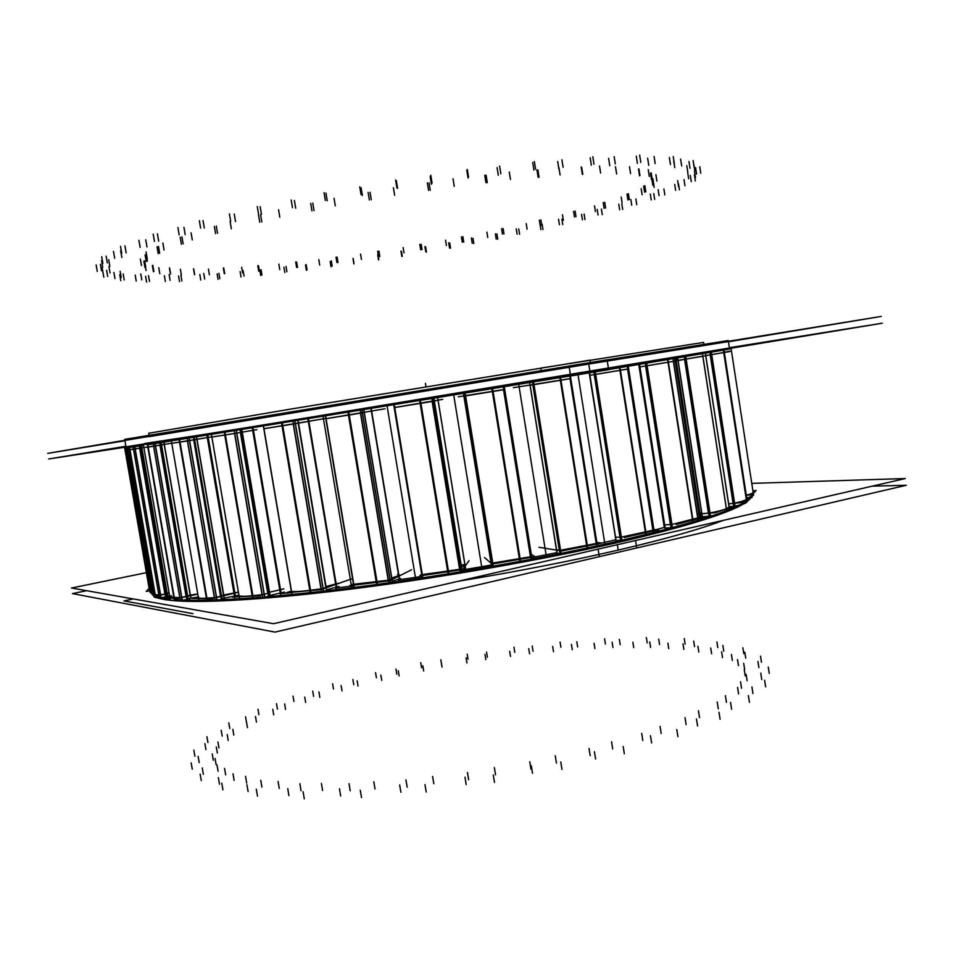 <?xml version="1.0" encoding="UTF-8"?>
<svg xmlns="http://www.w3.org/2000/svg" width="954" height="954" viewBox="0 0 954 954"><rect width="100%" height="100%" fill="white"/><g stroke="black" fill="none" stroke-linecap="round" stroke-linejoin="round"><path stroke-width="1.43" d="M618.192 550.1C665.165 539.105 700.153 529.208 723.156 520.407C700.153 529.208 665.165 539.105 618.192 550.1C570.337 561.167 517.104 571.541 458.492 581.213C517.104 571.541 570.337 561.167 618.192 550.1L617.345 544.71M751.8 496.521L751.442 497.308L751.8 496.521M751.215 497.714L746.899 501.804L751.215 497.714M723.824 512.835C700.868 521.588 665.272 531.545 617.023 542.695C684.352 526.966 726.602 514.003 743.762 503.807L726.483 511.809M151.555 593.579L153.976 596.286L151.555 593.579M157.219 597.764C160.999 599.088 166.735 600.066 174.439 600.71L147.274 444.075L153.153 443.133M174.499 600.722C205.623 603.286 272.439 599.195 358.299 588.165C444.135 577.098 543.053 559.652 617.023 542.695C543.053 559.652 444.135 577.098 358.299 588.165C272.439 599.195 205.623 603.286 174.499 600.722M149.289 436.622L588.761 364.046L124.879 440.426L125.988 446.83L270.793 423.803L729.416 348.007L728.427 341.592L588.761 364.046L589.942 371.535L220.112 431.995L144.591 443.503M664.258 527.419L638.786 364.678L664.258 527.419L656.34 529.601M699.318 516.567L675.158 361.065L699.318 516.567L697.768 517.116M675.158 361.017L674.788 358.632L675.158 361.017M399.583 579.698L371.261 408.753L399.583 579.698L422.026 576.395M336.822 587.891L308.476 418.973L336.822 587.891L353.755 585.839M281.156 593.555L253.048 427.941L281.156 593.555L291.566 592.637M235.459 596.345L207.853 435.215L235.459 596.345M752.837 492.145C753.982 492.777 751.788 493.802 746.278 495.209C750.881 494.041 753.171 493.123 753.159 492.455L731.468 351.06M724.324 352.264L731.456 350.929M728.641 503.855L733.089 503.366L728.641 503.855M734.175 503.211L733.28 503.342L734.175 503.211M724.324 352.408L711.72 354.614L723.728 352.563L746.29 499.3C745.646 500.301 741.759 501.565 734.592 503.128L711.72 354.626L734.592 503.128C741.759 501.565 745.646 500.301 746.278 499.324L723.74 352.586L729.893 351.489L705.769 355.58L710.205 354.864L733.089 503.366L710.205 354.864L705.769 355.58M710.396 354.84L711.29 354.685L710.396 354.84M699.783 512.835L700.856 512.703L699.783 512.835M701.703 513.705L700.999 513.657L701.703 513.705M677.734 358.144L678.103 360.552L684.578 359.348L678.079 360.385L701.882 513.693L708.417 513.157L701.882 513.693L678.103 360.564L702.347 516.746M709.49 513.025L708.595 513.145L709.49 513.025M709.979 512.942C718.434 511.332 723.895 509.877 726.388 508.589L729.083 507.099L726.388 508.589L702.883 356.295L726.388 508.589C723.895 509.877 718.434 511.332 709.979 512.942L686.141 359.098L709.979 512.942M729.13 507.039L705.793 355.794M705.781 355.735L673.536 361.113M702.871 356.271L686.141 359.086L702.871 356.271M684.745 359.312L685.652 359.169L684.745 359.312M677.292 360.505L677.9 360.409L677.292 360.505M676.147 360.636L677.221 360.469L676.147 360.636M664.688 524.867L670.388 524.617L664.688 524.867L639.955 366.885L645.584 365.99L670.388 524.617L645.584 365.99L639.955 366.873L664.688 524.867M671.401 524.521L670.543 524.617L671.401 524.521M671.926 524.45L697.684 517.927L692.64 519.751L668.146 362.246L673.357 361.327L647.122 365.74L671.926 524.45L692.64 519.751L668.146 362.246L647.122 365.74L671.926 524.45M673.572 361.339L697.791 517.891M673.464 361.316L651.391 365.072M645.739 365.966L646.597 365.823L645.739 365.966M615.402 537.138L589.799 375.292M615.521 537.138L619.957 537.233L615.521 537.138L589.906 375.28L594.247 374.6L619.957 537.233L594.247 374.612L589.906 375.28L615.521 537.138M620.839 537.185L620.076 537.233L620.839 537.185M621.388 537.114L652.882 530.257L645.548 532.344L620.088 370.355L627.589 369.067L652.882 530.257L627.589 369.103L595.666 374.373L621.388 537.114L645.548 532.344L620.088 370.355L595.666 374.373L621.388 537.114M594.366 374.588L595.129 374.469L594.366 374.588M556.432 549.826L530.054 385.225M556.504 549.85L559.33 550.303L556.504 549.85L530.126 385.225L532.821 384.82L559.33 550.303L532.821 384.832L530.126 385.213L556.504 549.85M560.01 550.303L559.402 550.315L560.01 550.303M560.547 550.255L596.202 543.47L586.865 545.7L560.523 380.288L570.015 378.69L534.013 384.629L560.547 550.255L586.865 545.7L560.523 380.288L534.013 384.629L560.547 550.255M532.892 384.808L533.489 384.712L532.892 384.808M490.893 562.192L492.276 563.063L490.893 562.192L463.906 396.184L490.893 562.192M492.765 563.039L530.46 556.79L519.632 559.032L492.562 391.534L519.632 559.032L492.765 563.039L465.612 395.958L492.765 563.039M531.593 556.373L530.674 556.742L531.593 556.373M503.748 389.661L504.714 389.494L503.748 389.661M492.562 391.522L503.533 389.697L530.46 556.79L503.533 389.733L465.6 395.91L492.562 391.522M422.3 574.618L459.601 569.323L447.939 571.434L420.368 403.387L432.126 401.443L459.601 569.323L432.126 401.467L394.741 407.525L420.368 403.375L447.939 571.434L422.3 574.618L394.753 407.561L422.3 574.618M461.164 568.882L459.828 569.276L461.164 568.882M461.187 568.858L433.76 401.205L461.187 568.858M461.128 564.696C466.029 564.696 466.148 565.495 461.509 567.07L464.932 565.293M434.332 400.871C439.138 400.12 439.138 400.155 434.344 400.978L437.969 400.322M432.365 401.407L433.724 401.169L432.365 401.407M394.217 407.596L393.847 405.068M353.767 584.23L388.218 580.247L376.508 582.083L348.699 415.073L360.457 413.142L326.077 418.687L348.699 415.062L376.508 582.083L353.767 584.23L326.089 418.734L353.767 584.23M390.079 579.805L388.457 580.211L390.079 579.805M390.162 579.77L391.808 578.947L390.162 579.77L362.448 412.843L390.162 579.77M364.261 412.474L391.879 578.899M398.7 575.954L391.772 578.017L400.012 575.143M371.404 411.222L372.811 410.959M362.437 412.808L364.178 412.498L362.437 412.808M360.695 413.094L362.365 412.82L360.695 413.094M325.755 418.448L263.96 428.704L282.241 425.818L310.002 590.323C300.844 591.504 294.679 591.838 291.507 591.325L263.972 428.763L291.507 591.325C294.679 591.838 300.844 591.504 310.002 590.323L320.997 588.868L310.002 590.323L282.241 425.83L293.236 424.029L263.805 428.716M323.036 588.439L321.224 588.833L323.036 588.439M323.156 588.403L325.839 587.461L323.156 588.403L295.43 423.683L323.156 588.403M326.029 586.591L338.491 583.228L326.029 586.591M298.519 423.099L311.266 420.941L298.53 423.123M295.43 423.659L298.197 423.182L295.43 423.659M293.462 423.993L295.311 423.683L293.462 423.993M239.013 595.582C239.991 596.465 244.439 596.512 252.393 595.725L262.04 594.712L252.393 595.725L224.953 435.012L234.553 433.45L262.04 594.712L234.565 433.474L211.871 437.027L224.953 435L252.393 595.725C244.439 596.512 239.991 596.465 239.013 595.582L211.883 437.087L239.013 595.582M264.115 594.342L262.231 594.688L264.115 594.342M264.27 594.294L267.752 593.305L264.27 594.294L236.819 433.092L264.27 594.294M269.314 592.255L268.241 592.47L269.314 592.255L242.077 432.21L269.314 592.255M269.529 592.219L283.887 588.868L269.529 592.219M242.28 432.126L256.876 429.682L242.28 432.126M240.98 432.341L242.077 432.162L240.992 432.365M236.807 433.08L240.384 432.472L236.807 433.08M234.744 433.426L236.652 433.104L234.744 433.426M171.78 443.407L198.372 597.502C198.599 598.265 201.33 598.492 206.541 598.146L214.376 597.621L206.541 598.146L179.674 442.191L187.425 440.927L214.376 597.621L187.425 440.951L172.114 443.276L179.662 442.167L206.541 598.146C200.209 598.54 197.573 598.146 198.635 596.966M216.367 597.299L214.531 597.598L216.367 597.299M216.546 597.264L220.577 596.274L216.546 597.264L189.607 440.581L193.71 439.889L220.577 596.274L193.71 439.901L189.607 440.569L216.546 597.264M221.459 595.928L220.756 596.226L221.459 595.928L194.64 439.746L193.889 439.854L194.628 439.722L194.199 437.397M223.546 595.069L221.411 595.546L223.546 595.069L196.822 439.377L223.546 595.069M223.749 595.034L238.393 592.076L223.749 595.034M197.013 439.305L211.812 436.86L197.013 439.305M194.64 439.699L196.81 439.341L194.64 439.699M187.58 440.903L189.417 440.605L187.58 440.903M143.899 447.712L169.8 596.989L179.793 597.645L174.033 597.717L147.918 447.116L174.033 597.717C169.466 597.729 168.608 597.037 171.47 595.654M181.594 597.395L179.901 597.633L181.594 597.395M181.785 597.359L186.102 596.429L181.785 597.359L155.562 445.888L159.938 445.148L186.102 596.429L159.938 445.16L155.562 445.876L181.785 597.359M187.27 596.083L186.292 596.393L187.604 595.761L161.166 444.958L187.306 596.059M190.204 595.141L187.616 595.749L161.536 444.898L187.616 595.749L190.204 595.141L164.16 444.457L161.524 444.862L164.16 444.421L190.204 595.141M190.371 595.117L197.764 593.996L190.371 595.117M171.744 443.193L143.887 447.617M153.677 446.186L155.371 445.912L153.677 446.186M147.918 447.08L153.57 446.198L147.918 447.08M128.516 450.002L153.594 594.139L158.853 595.069L155.24 594.736L130.018 449.787L155.24 594.736M160.391 594.902L158.924 595.069L160.391 594.902M160.582 594.867L164.935 594.032L160.582 594.867L135.218 448.929L139.618 448.189L164.935 594.032L139.618 448.201L135.218 448.917L160.582 594.867M166.294 593.686L165.137 593.984L166.294 593.686M141.097 448.13L166.366 593.65L167.093 593.305L166.366 593.65L141.097 448.13L166.855 596.465M169.085 592.816L167.153 593.281L141.931 447.998L167.153 593.281L169.085 592.816M143.863 447.462L128.48 449.847M141.085 448.082L141.836 447.808L141.085 448.082L140.703 445.828M139.809 448.153L141.001 447.951L139.809 448.153M133.56 449.179L135.027 448.94L133.56 449.179M130.006 449.716L133.488 449.191L158.853 595.069L133.488 449.215L128.492 449.918M125.081 450.288L149.289 589.31L151.114 590.287L149.587 589.596L125.32 450.252L149.587 589.596M152.366 590.192L151.149 590.287L152.366 590.192M128.158 450.038L152.986 592.684M127.764 447.736L128.468 449.728L125.057 450.169M598.122 549.134L599.16 555.681M597.586 545.771C686.987 525.63 737.597 509.889 749.415 498.548M750.476 497.416L751.812 494.661M151.304 592.219L151.531 592.959M155.657 596.155C158.769 597.466 163.611 598.48 170.194 599.207M174.642 599.613C207.209 602.201 278.759 597.502 369.484 585.422C460.162 573.318 562.598 554.608 635.03 537.209M635.555 540.536L636.568 547M146.391 572.674L71.502 588.022L273.548 623.701L905.298 478.55L751.764 483.368M149.027 435.096L148.705 433.259L290.219 409.171L589.977 360.159L590.347 362.508M125.892 446.269L48.702 458.993L240.491 429.419L882.271 323.203L729.369 347.709M729.476 348.448L728.26 340.518L569.025 365.978L570.623 376.007L729.571 349.081M126.059 447.211L124.688 439.365L607.066 359.801L608.509 368.912M126.178 447.891L128.11 447.688M129.792 447.45L143.505 445.387M147.787 444.731L608.628 369.699M124.938 440.76L47.7 453.365L239.037 420.905L881.269 316.418L728.451 341.77M703.837 344.239L703.551 342.403L540.727 368.113L541.109 370.51M618.371 540.417L618.478 541.097M618.645 540.417L618.741 541.037M665.272 528.003L665.522 529.542M274.979 632.097L906.3 485.276L872.23 486.158L906.3 485.276L872.23 486.158L906.3 485.276L872.23 486.158L906.3 485.276L872.23 486.158L906.3 485.276L274.979 632.097L72.492 593.603L86.599 590.693L72.492 593.603L86.599 590.693L72.492 593.603L86.599 590.693L72.492 593.603L86.599 590.693L72.492 593.603L274.979 632.097L906.3 485.276L274.979 632.097L72.492 593.603L274.979 632.097L906.3 485.276L274.979 632.097L72.492 593.603L274.979 632.097L906.3 485.276L274.979 632.097L72.492 593.603L274.979 632.097M192.935 613.649L123.984 600.925L133.321 598.945L123.984 600.925L133.321 598.945L123.984 600.925L133.321 598.945L123.984 600.925L133.321 598.945L123.984 600.925L133.321 598.945L123.984 600.925L133.321 598.945L123.984 600.925L133.321 598.945L123.984 600.925L133.321 598.945L123.984 600.925L133.321 598.945L123.984 600.925L133.321 598.945L123.984 600.925L133.321 598.945L123.984 600.925L192.935 613.649M675.814 358.466L676.183 360.862M676.183 360.898L700.474 517.283M700.582 517.998L700.808 519.465M464.419 569.478L464.681 571.1M437.695 397.901L465.969 570.886M398.319 579.603L398.617 581.368M370.999 408.801L399.583 581.236M335.653 587.7L335.975 589.667M307.939 419.056L336.571 589.596M280.142 593.305L280.536 595.606M252.285 428.072L280.726 595.594M206.911 435.358L207.328 437.779M207.328 437.803L234.541 596.596M234.612 597.037L234.97 599.088M188.343 598.635L188.463 599.315M189.786 598.289L189.929 599.112M752.921 490.881L756.14 490.451L752.336 494.589L746.314 495.388M731.038 348.234L753.588 495.281L748.186 497.678M746.684 497.845L752.265 497.225L740.709 502.615L728.653 503.927M747.185 501.065L746.732 502.245L723.275 349.605L723.895 349.474M747.089 500.456L724.003 350.19M723.311 349.605L710.837 351.704M746.732 502.245C746.076 503.259 742.045 504.571 734.628 506.169L710.957 352.479M710.05 352.634L733.733 506.3L734.628 506.169M729.083 506.693L735.057 506.18L715.405 512.68L697.314 514.158M729.595 510.08L726.805 511.642L702.347 353.218L705.316 352.694M729.488 509.4L705.435 353.433L729.5 509.4M702.538 353.183L685.175 356.08M726.984 511.547C724.527 512.894 718.863 514.409 709.967 516.102L685.294 356.868M708.715 516.233L709.967 516.09M684.388 357.011L709.06 516.209L702.168 516.758L677.936 360.6M677.936 360.576L677.555 358.167M701.607 516.615L702.538 516.722M697.815 517.414L703.825 517.128L676.279 524.485M698.268 521.003L693.021 522.923L667.538 359.086L672.975 358.167M698.161 520.288L673.083 358.919M670.734 527.777L693.367 522.792L667.895 359.026L646.096 362.627M671.89 527.693L646.228 363.438M664.926 527.777L639.442 364.571M665.021 528.015L671.032 527.765L645.369 363.581M665.176 528.003L639.597 364.547M653.228 529.565L658.844 529.637L624.31 537.496M653.538 533.417L645.906 535.599L619.42 367.111L627.231 365.799M653.418 532.678L627.35 366.586M620.362 540.465L646.407 535.456L619.933 367.028L594.604 371.189M621.352 540.429L594.736 372.012M589.226 372.919L615.914 540.358L589.417 372.895M615.914 540.358L620.589 540.465L593.984 372.132M616.034 540.358L589.536 372.871M628.03 368.959L598.48 373.956M596.834 542.421L601.592 543.076L561.751 550.971L539.034 547.286M596.906 546.702L587.199 549.039L559.807 376.985L569.681 375.339M596.787 545.938L569.812 376.138M560.547 553.606L587.831 548.884L560.451 376.878L532.964 381.385M560.535 553.535L533.095 382.208M532.487 382.315L559.926 553.606L556.957 553.105L529.661 382.781L557.124 553.129M570.79 378.511L513.359 387.694M531.283 554.298L534.896 556.671L492.097 564.076L484.465 557.518M532.058 559.104L504.32 386.954L532.046 559.104M504.249 386.966L504.666 389.506M531.569 556.456L531.998 559.116M531.211 560.058L519.942 562.407L491.799 388.183L503.211 386.31M531.092 559.282L503.342 387.121M492.824 566.402L520.681 562.252L492.538 388.063L464.586 392.631M492.801 566.282L464.717 393.465M463.501 393.668L491.429 565.495L463.477 393.668M491.465 565.519L492.407 566.354L464.324 393.525M504.714 389.387L458.314 396.769M469.058 560.666L462.75 569.514L419.796 575.918L421.608 573.867M465.469 568.572L462.058 570.373M433.331 398.617L461.629 571.613L433.307 398.617M462.213 571.518L433.939 398.51M460.377 572.627L448.249 574.821L419.581 400.036L431.804 398.021M460.245 571.84L431.935 398.844M422.455 577.957L449.036 574.678L420.368 399.905L393.799 404.222M422.431 577.838L393.942 405.056M421.811 574.594L393.775 405.08L422.276 577.85M442.716 399.356L394.181 407.573M411.591 569.741L389.876 580.736L349.605 585.708L353.433 583.872M400.549 578.41L392.321 581.308M390.532 582.524L361.936 410.28M392.428 582.214L363.844 409.97M389.005 583.538L376.83 585.446L347.912 411.734L360.135 409.743M388.874 582.763L360.278 410.554M354.041 587.509C359.467 587.652 367.326 586.925 377.617 585.327L348.699 411.615L325.242 415.407M354.017 587.437L325.386 416.23M384.999 408.789L325.803 418.711M352.539 578.553L321.104 589.608L286.009 592.887L291.304 591.075M339.028 586.448L326.566 589.846M297.91 420.69L326.506 590.693L298.113 420.654M323.489 591.134L294.881 421.179M321.772 592.112L310.336 593.626L281.478 422.634M321.641 591.349L293.033 421.477M263.387 426.271L291.888 594.521C295.06 595.105 301.452 594.771 311.076 593.519L282.217 422.515M238.953 595.368L232.609 597.144L260.657 595.678M284.423 592.04L270.065 595.403L241.875 429.741M241.672 429.777L269.302 595.534M268.778 595.654L270.065 595.403M264.568 597.001L236.234 430.659M267.382 596.763L268.456 596.465L240.134 430.027M262.779 597.908L252.738 598.945L224.226 431.923M262.648 597.156L234.326 430.958M211.442 434.642L239.514 598.671C240.384 599.661 244.999 599.72 253.394 598.873L224.87 431.828M239.549 598.718L211.466 434.63M211.848 437.015L233.05 433.736M238.405 592.207L211.693 598.718L191.778 598.432L198.265 596.858M238.917 595.165L224.273 598.134L196.607 437.015M224.083 598.158L196.417 437.039M221.948 598.647L224.273 598.134M220.923 599.434L222.02 599.052L194.246 437.385L221.447 595.988M216.82 599.935L189.011 438.22M219.217 599.851L221.292 599.339L193.495 437.504M215.067 600.722L206.923 601.258L178.97 439.055L187.032 437.755M214.948 600.006L187.163 438.518M198.897 600.567C199.147 601.366 201.998 601.592 207.447 601.223L179.495 438.971L171.243 440.259M211.824 436.86L171.768 443.324M197.788 594.151L176.085 598.814L164.577 596.954L169.609 595.88M196.321 597.335L190.895 598.122L163.945 442.203M190.728 598.134L163.778 442.227M186.424 599.482L188.117 598.766L161.119 442.644M188.117 598.766L190.895 598.122M187.795 599.1L160.749 442.704M182.059 600.054L154.965 443.61M183.514 600.114L186.817 599.398L159.747 442.859M155.848 597.24C159.556 598.826 165.757 599.983 174.439 600.71L180.425 600.65M180.306 599.971L153.272 443.872M174.832 600.71L147.667 444.015L143.374 444.671L170.325 599.959L174.832 600.71M169.18 593.424L154.393 596.262L151.006 593.066L153.332 592.625M169.585 595.713L167.594 596.202L141.872 448.01M141.86 447.951L141.478 445.709M166.783 596.488L141.025 448.13M141.025 448.094L140.632 445.828M160.892 597.741L134.645 446.746M161.035 597.776L164.982 597.013M165.614 596.739L139.833 448.308M139.833 448.285L139.439 446.019M161.095 597.764L134.836 446.71M159.425 597.979L155.669 597.609L129.434 446.818L133.047 446.245M159.318 597.359L133.166 446.961M129.672 446.782L127.991 447.021L154.095 597.013L155.919 597.633M152.926 590.287L146.212 591.432L149.122 588.332M152.807 592.72L127.967 450.061M127.943 449.942L127.574 447.76M151.412 592.983L150.04 592.351L124.795 447.39L126.238 447.187M151.614 592.947L126.751 450.181M126.751 450.133L126.357 447.891M124.891 447.378L126.047 447.152M150.148 592.398L124.58 447.414M491.334 565.03L465.731 569.431M556.85 552.628L531.819 557.565M615.64 539.809L601.509 543.064M600.436 543.315L597.097 544.054M465.683 569.443L437.659 397.901M425.401 383.401L425.961 386.811L425.401 383.401M628.281 366.431L628.662 368.864M628.674 368.924L653.884 529.565M654.062 530.722L654.325 532.451M578.029 374.779L604.896 544.162M518.737 384.581L546.332 556.349M453.758 395.266L481.925 568.179M387.121 406.166L415.646 578.863M323.096 416.6L323.513 419.116M323.513 419.152L351.263 584.921M351.358 585.494L351.728 587.724M318.815 259.667L319.709 265.045M381.731 680.345L380.861 675.134M376.401 677.769L375.542 672.63M306.151 264.628L307.033 269.899M305.507 265.057L306.377 270.316M330.156 261.551L331.026 266.798M331.3 260.836L332.171 266.094M396.804 674.168L395.946 669.028M399.13 675.909L398.271 670.734M337.096 257.091L337.99 262.457M336.023 257.151L336.917 262.517M360.564 254.086L361.447 259.416M423.683 670.948L422.837 665.797M421.573 667.764L420.738 662.672M353.123 258.367L353.982 263.59M353.04 258.713L353.898 263.924M377.701 254.73L378.559 259.941M377.927 254.146L378.798 259.381M441.666 664.95L440.82 659.846M442.048 667.037L441.201 661.897M378.929 251.129L379.811 256.471M377.701 251.248L378.583 256.578M403.125 247.539L403.995 252.858M466.923 662.935L466.089 657.783M468.02 659.238L467.186 654.158M400.954 251.057L401.813 256.256M401.419 251.307L402.266 256.495M425.615 246.919L426.462 252.13M424.935 246.49L425.794 251.725M487.387 657.234L486.552 652.142M485.836 659.608L484.99 654.468M421.167 244.284L422.038 249.614M419.82 244.439L420.69 249.769M445.542 240.169L446.412 245.5M510.509 656.435L509.674 651.284M514.778 652.333L513.956 647.229M448.702 242.829L449.549 248.052M449.704 242.972L450.55 248.183M472.945 238.285L473.792 243.532M471.359 238.023L472.218 243.282M533.036 651.188L532.201 646.061M529.553 653.776L528.719 648.613M462.869 236.675L463.739 242.042M461.426 236.878L462.296 242.233M486.898 232.144L487.756 237.522M553.499 651.618L552.664 646.418M560.904 647.194L560.081 642.054M495.388 233.849L496.235 239.12M496.927 233.885L497.773 239.144M518.726 228.984L519.572 234.29M516.257 228.9L517.104 234.219M577.635 646.943L576.812 641.756M572.269 649.698L571.434 644.475M503.104 228.495L503.974 233.909M501.589 228.733L502.46 234.147M526.214 223.618L527.085 229.079M594.902 648.613L594.068 643.342M605.408 643.998L604.574 638.775M540.047 224.273L540.894 229.628M542.099 224.202L542.945 229.544M561.918 219.181L562.777 224.595M558.567 219.289L559.426 224.715M620.183 644.677L619.349 639.395M612.969 647.504L612.122 642.209M540.87 219.885L541.741 225.394M539.332 220.159L540.202 225.669M562.455 214.781L563.337 220.35M633.706 647.587L632.86 642.221M647.206 642.889L646.371 637.558M581.57 214.316L582.441 219.778M584.122 214.113L584.981 219.575M601.39 209.093L602.26 214.626M597.18 209.403L598.051 214.948M659.56 644.522L658.713 639.132M650.568 647.361L649.71 641.947M575.119 211.072L576.001 216.689M573.592 211.371L574.475 216.987M594.521 205.849L595.415 211.549M668.754 648.66L667.895 643.163M685.115 644.022L684.256 638.56M618.776 204.156L619.659 209.773M621.793 203.834L622.676 209.439M635.865 198.933L636.759 204.633M630.844 199.458L631.739 205.17M694.536 646.633L693.677 641.1M683.875 649.4L683.004 643.843M604.705 202.248L605.599 208.02M603.214 202.582L604.12 208.342M621.197 197.061L622.103 202.916M698.805 651.976L697.923 646.323M717.79 647.563L716.919 641.935M650.318 194.067L651.224 199.863M653.764 193.614L654.659 199.41M663.924 188.999L664.831 194.89M658.165 189.751L659.083 195.653M723.752 651.141L722.87 645.429M711.601 653.717L710.706 647.993M628.376 193.698L629.306 199.636M627.005 194.056L627.923 199.982M641.183 188.713L642.125 194.747M722.512 657.592L721.618 651.773M743.774 653.597L742.868 647.778M674.705 184.372L675.623 190.359M678.497 183.776L679.427 189.774M684.006 179.626L684.948 185.732M677.638 180.616L678.58 186.722M745.718 658.129L744.812 652.226M732.338 660.395L731.42 654.48M644.868 185.72L645.822 191.849M643.652 186.078L644.606 192.195M653.18 181.117L654.146 187.354M738.456 665.57L737.525 659.548M761.459 662.207L760.529 656.185M690.326 175.417L691.28 181.642M694.393 174.689L695.347 180.914M694.488 171.219L695.466 177.563M687.679 172.435L688.657 178.78M758.883 667.621L757.941 661.492M744.645 669.422L743.691 663.316M652.87 178.66L653.848 184.981M651.868 179.006L652.846 185.326M655.899 174.665L656.889 181.117M745.229 675.826L744.263 669.589M769.246 673.345L768.28 667.084M695.573 167.63L696.575 174.105M699.771 166.783L700.761 173.27M693.808 164.231L694.822 170.838M686.785 165.65L687.798 172.245M761.733 679.498L760.755 673.154M747.125 680.703L746.147 674.371M651.188 172.889L652.202 179.424M650.473 173.223L651.487 179.757M724.336 352.479L746.72 498.179L724.336 352.479M648.243 169.729L649.28 176.407M741.532 688.192L740.542 681.74M765.633 686.844L764.631 680.345M688.967 161.512L690.004 168.238M693.117 160.558L694.142 167.296M680.607 159.151L681.669 166.008M711.374 352.408L735.045 506.085M673.703 160.737L674.752 167.582M752.933 693.522L751.919 686.94M738.587 693.975L737.573 687.429M638.894 168.798L639.943 175.56M638.524 169.096L639.574 175.846M705.733 355.794L729.083 507.099L705.733 355.794M684.578 359.348L708.417 513.157L684.578 359.348M629.497 166.712L630.57 173.604M726.435 702.299L725.41 695.645M749.439 702.323L748.389 695.585M669.362 157.541L670.435 164.529M673.25 156.516L674.323 163.516M654.074 156.468L655.171 163.575M685.783 356.784L710.456 516.007M647.635 158.173L648.744 165.257M731.611 709.239L730.549 702.442M718.29 708.822L717.241 702.061M615.497 166.747L616.582 173.723M615.533 166.998L616.63 173.962M673.357 361.363L697.684 517.927L673.357 361.363M599.517 165.96L600.626 173.044M699.532 717.635L698.459 710.778M720.091 719.209L719.006 712.256M636.27 156.17L637.403 163.396M639.657 155.12L640.79 162.359M614.149 156.587L615.294 163.933M646.752 363.343L672.427 527.598M608.616 158.328L609.761 165.65M697.577 726.006L696.48 718.994M686.117 724.599L685.02 717.658M581.189 167.057L582.31 174.212M581.666 167.224L582.787 174.379M558.937 167.701L560.081 174.964M661.182 733.471L660.061 726.435M677.912 736.691L676.791 729.548M590.18 157.768L591.349 165.209M592.816 156.73L593.984 164.195M561.906 159.783L563.098 167.32M595.284 371.917L621.889 540.31M557.685 161.476L558.877 168.977M651.606 742.927L650.461 735.749M642.817 740.531L641.696 733.423M536.959 169.884L538.128 177.194M537.877 169.967L539.046 177.277M570.027 378.726L596.202 543.47L570.027 378.726M509.281 172.018L510.462 179.424M612.706 748.914L611.562 741.747M624.333 753.779L623.165 746.493M532.714 162.478L533.93 170.086M534.371 161.536L535.576 169.168M499.622 166.103L500.85 173.771M533.62 382.125L561.047 553.427M497.082 167.642L498.31 175.262M529.732 382.769L557.029 553.117M595.582 759.026L594.414 751.716M590.18 755.663L589.023 748.437M484.763 175.238L485.956 182.667M486.087 175.226L487.279 182.655M464.717 396.101L491.847 563.015L464.717 396.101M453.031 178.815L454.247 186.304M556.432 763.033L555.264 755.771M561.966 769.377L560.773 761.984M466.78 170.241L468.02 177.957M467.281 169.442L468.533 177.17M430.791 175.286L432.055 183.037M465.194 393.382L493.278 566.199M430.171 176.573L431.411 184.277M532.499 773.205L531.306 765.835M530.949 769.043L529.768 761.745M427.344 182.906L428.573 190.395M429.026 182.81L430.242 190.287M434.344 401.109L461.664 568.19L434.344 401.109M393.418 187.747L394.646 195.26M495.555 774.886L494.363 767.6M494.494 782.411L493.278 774.982M396.327 180.652L397.591 188.403M395.612 180.044L396.888 187.819M359.765 186.841L361.041 194.58M394.324 404.997L422.825 577.778M361.113 187.795L362.389 195.498M466.196 784.534L464.98 777.164M468.652 779.764L467.448 772.466M368.125 192.481L369.365 199.982M370.057 192.303L371.285 199.78M398.438 574.368L397.496 574.332M364.189 412.533L391.808 578.947L364.189 412.533M360.469 413.177L388.218 580.247L360.469 413.177M371.392 411.138L370.474 411.281M334.055 198.301L335.295 205.778M433.808 783.711L432.603 776.449M426.211 791.987L424.983 784.593M325.922 193.078L327.21 200.793M324.05 192.696L325.338 200.435M362.019 410.268L390.615 582.512M291.185 199.982L292.473 207.65M325.66 416.182L354.304 587.402M294.416 200.567L295.692 208.199M400.895 792.273L399.666 784.951M407.155 787.169L405.951 779.919M310.718 203.393L311.958 210.822M312.769 203.119L314.009 210.56M298.208 423.206L325.839 587.461L298.208 423.206M293.248 424.065L320.997 588.868L293.248 424.065M278.568 209.797L279.808 217.19M375.017 788.994L373.813 781.803M361.506 797.544L360.278 790.246M260.168 206.684L261.456 214.292M257.282 206.541L258.558 214.173M295.013 421.155L323.621 591.122M229.413 213.851L230.689 221.376M263.542 426.247L292.043 594.509M234.243 214.042L235.507 221.543M340.661 795.994L339.445 788.791M350.225 790.842L349.021 783.711M258.522 214.936L259.75 222.258M260.573 214.614L261.813 221.936M240.384 432.496L267.752 593.305L240.384 432.496M230.117 221.531L231.345 228.793M322.595 790.508L321.403 783.461M304.29 798.88L303.074 791.737M203.023 220.565L204.299 228.006M199.35 220.648L200.614 228.113M236.389 430.624L264.723 596.989M177.909 227.529L179.161 234.875M183.943 227.362L185.195 234.672M288.931 795.672L287.738 788.624M301.047 790.747L299.866 783.759M214.364 226.42L215.58 233.587M216.308 226.062L217.524 233.229M191.074 232.836L192.291 239.907M279.26 788.398L278.079 781.517M257.497 796.173L256.304 789.208M157.41 233.861L158.65 241.1M153.2 234.159L154.453 241.41M189.19 438.196L216.999 599.935M138.926 240.265L140.155 247.372M145.747 239.764L146.976 246.859M248.112 791.581L246.931 784.737M261.921 787.11L260.752 780.312M180.187 237.224L181.379 244.2M181.916 236.854L183.12 243.842M153.57 446.222L179.793 597.645L153.57 446.222M162.884 243.115L164.064 249.996M246.692 783.007L245.548 776.329M222.938 789.864L221.781 783.139M124.95 245.893L126.166 252.893M160.785 442.692L187.819 599.064M120.514 246.347L121.718 253.359M155.168 443.574L182.25 600.066M113.502 251.427L114.683 258.284M120.669 250.675L121.862 257.52M219.492 784.248L218.347 777.629M234.135 780.396L233.003 773.801M157.04 246.824L158.209 253.597M158.495 246.466L159.652 253.239M146.069 251.951L147.214 258.617M225.681 774.898L224.56 768.423M201.282 780.634L200.161 774.135M106.121 256.137L107.289 262.875M101.684 256.721L102.853 263.459M101.529 260.621L102.674 267.227M108.684 259.679L109.829 266.273M203.357 774.338L202.248 767.946M218.072 771.202L216.963 764.822M145.091 254.873L146.224 261.432M146.224 254.539L147.357 261.098M126.703 450.026L151.114 590.287L126.703 450.026M140.369 259.071L141.49 265.51M216.129 764.679L215.044 758.43M192.255 769.186L191.17 762.926M100.397 264.294L101.518 270.781M96.151 264.95L97.284 271.437M102.126 267.645L103.223 274.001M108.947 266.583L110.056 272.939M199.195 762.568L198.122 756.403M213.314 760.183L212.253 754.018M143.863 261.146L144.96 267.49M144.65 260.847L145.747 267.192M144.996 264.33L146.069 270.554M217.333 753.016L216.296 746.97M194.914 756.272L193.865 750.238M106.598 270.244L107.683 276.469M102.71 270.936L103.795 277.161M113.884 272.45L114.945 278.568M120.168 271.33L121.23 277.447M205.921 749.594L204.895 743.643M218.967 747.96L217.941 741.997M152.378 265.558L153.439 271.699M152.831 265.307L153.892 271.449M158.769 267.704L159.807 273.726M228.221 740.471L227.207 734.628M207.924 742.522L206.911 736.703M123.197 273.989L124.235 279.987M119.763 274.692L120.8 280.691M135.194 275.098L136.207 281.001M140.763 273.977L141.788 279.88M222.187 736.023L221.197 730.287M233.802 735.105L232.812 729.345M169.43 268.134L170.444 274.072M169.55 267.931L170.575 273.881M180.366 269.243L181.367 275.086M247.456 727.592L246.478 721.928M229.771 728.51L228.793 722.882M148.526 275.634L149.516 281.43M145.604 276.314L146.606 282.11M164.374 275.73L165.352 281.43M169.132 274.633L170.11 280.345M246.502 722.381L245.548 716.812M256.447 722.13L255.493 716.526M193.662 268.921L194.652 274.704M193.495 268.778L194.485 274.561M208.437 269.064L209.415 274.752M273.703 714.808L272.761 709.299M258.916 714.689L257.985 709.227M180.926 275.348L181.892 280.965M178.565 275.98L179.531 281.597M199.827 274.502L200.769 280.047M203.715 273.464L204.657 279.021M277.435 709.072L276.517 703.658M285.556 709.406L284.638 703.969M223.773 268.074L224.727 273.703M223.331 267.979L224.285 273.619M241.672 267.311L242.614 272.868M305.65 702.49L304.731 697.112M293.939 701.44L293.033 696.11M218.895 273.285L219.825 278.759M217.107 273.87L218.037 279.331M240.122 271.616L241.028 277.018M243.103 270.662L244.021 276.088M313.604 696.432L312.709 691.137M319.828 697.302L318.934 691.972M258.474 265.713L259.405 271.222M257.795 265.677L258.725 271.186M278.842 264.127L279.76 269.577M342.033 690.923L341.138 685.64M333.495 689.05L332.612 683.839M261.038 269.66L261.945 275.014M259.822 270.161L260.728 275.515M283.946 267.239L284.829 272.546M286.009 266.393L286.904 271.723M353.767 684.722L352.897 679.522M358.048 686.057L357.178 680.822M296.611 262.004L297.517 267.43M295.716 262.016L296.622 267.442M700.999 513.657L701.476 516.71M676.875 358.287L677.233 360.529M664.115 524.807L639.407 366.968M653.311 530.054L628.042 369.031M596.954 543.184L570.802 378.595M531.616 556.397L504.726 389.542M421.74 574.546L394.205 407.656M326.137 587.282L298.53 423.159M268.336 593.042L240.992 432.389M673.19 358.907L698.256 520.252M639.037 364.631L664.604 527.944M627.649 366.539L653.705 532.606M570.397 376.043L597.371 545.819M363.891 409.958L392.464 582.155M240.575 429.956L268.873 596.238M198.861 600.328L171.374 441.022"/></g></svg>
